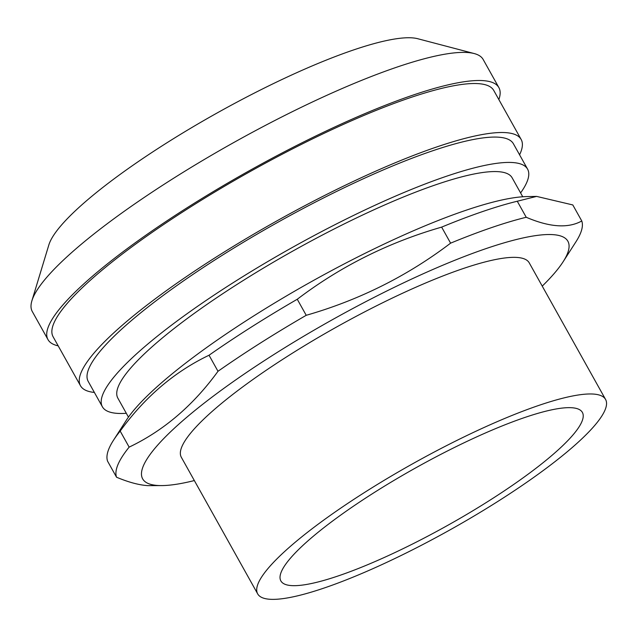 <?xml version="1.0" encoding="UTF-8"?>
<svg xmlns="http://www.w3.org/2000/svg" width="638" height="638" viewBox="0 0 638 638"><rect width="100%" height="100%" fill="white"/><g stroke="black" fill="none" stroke-linecap="round" stroke-linejoin="round"><path stroke-width="0.96" d="M47.986 339.607L32.275 311.496A258.27 49.198 -29.2 0 1 31.9 300.769A258.27 49.198 -29.2 0 1 32.809 298.209A258.27 49.198 -29.2 0 1 237.926 140.216A258.27 49.198 -29.2 0 1 474.225 53.56A258.27 49.198 -29.2 0 1 483.173 59.493L498.884 87.613A258.27 49.198 150.8 0 0 249.434 170.665A258.27 49.198 150.8 0 0 47.986 339.607A258.27 49.198 150.8 0 0 58.186 345.844M498.852 99.568A258.27 49.198 150.8 0 0 498.884 87.613M80.484 385.743L53.098 336.752A252.409 48.081 -29.2 0 1 53.624 323.769A252.409 48.081 -29.2 0 1 275.696 157.642A252.409 48.081 -29.2 0 1 493.764 90.468L521.15 139.459A252.409 48.081 150.8 0 0 303.074 206.632A252.409 48.081 150.8 0 0 81.002 372.759A252.409 48.081 150.8 0 0 80.484 385.743A252.409 48.081 150.8 0 0 94.368 392.442M31.9 300.769L48.855 244.896A215.405 41.031 -29.2 0 1 49.612 242.767A215.405 41.031 -29.2 0 1 220.676 110.996A215.405 41.031 -29.2 0 1 417.762 38.727L474.225 53.56M102.383 406.773L88.211 381.42A243.556 46.391 -29.2 0 1 278.184 222.104A243.556 46.391 -29.2 0 1 513.415 143.781L527.586 169.134A243.556 46.391 150.8 0 0 292.348 247.456A243.556 46.391 150.8 0 0 102.383 406.773A243.556 46.391 150.8 0 0 117.328 413.368A243.556 46.391 150.8 0 0 126.316 413.296M520.6 192.939A243.556 46.391 150.8 0 0 527.586 169.134M291.47 585.596A172.699 32.897 -29.2 0 1 280.872 580.923A172.699 32.897 -29.2 0 1 415.577 467.949A172.699 32.897 -29.2 0 1 582.382 412.411A172.699 32.897 -29.2 0 1 468.93 513.119A172.699 32.897 -29.2 0 1 291.47 585.596M194.343 480.558A243.556 46.391 -29.2 0 1 162.65 485.574A243.556 46.391 -29.2 0 1 157.626 485.47A243.556 46.391 -29.2 0 1 338.778 316.153A243.556 46.391 -29.2 0 1 563.123 261.755A243.556 46.391 -29.2 0 1 542.244 286.127M605.574 399.452L529.229 262.84A199.271 37.961 150.8 0 0 336.76 326.919A199.271 37.961 150.8 0 0 181.328 457.271L257.68 593.882A199.271 37.961 150.8 0 0 269.914 599.273A199.271 37.961 150.8 0 0 474.672 515.656A199.271 37.961 150.8 0 0 605.574 399.452A199.271 37.961 150.8 0 0 413.113 463.531A199.271 37.961 150.8 0 0 257.68 593.882M128.453 417.124L117.847 398.136A225.844 43.017 -29.2 0 1 293.998 250.407A225.844 43.017 -29.2 0 1 512.123 177.779L522.737 196.767M162.65 485.574L147.992 485.646C139.116 485.095 128.637 482.288 116.547 477.224L107.583 461.186A265.695 50.609 -29.2 0 1 113.452 440.3L126.228 420.41A243.556 46.391 -29.2 0 1 311.44 281.613A243.556 46.391 -29.2 0 1 526.701 196.592L536.606 196.4L572.804 204.942L581.768 220.979C568.171 228.54 549.661 227.303 526.23 217.271L517.266 201.233L536.606 196.4M217.997 371.284C193.298 405.361 163.679 430.642 129.147 447.126L120.183 431.089C144.882 397.011 174.501 371.731 209.033 355.238L217.997 371.284A265.695 50.609 -29.2 0 1 306.224 315.3L297.26 299.262C340.469 266.421 388.598 242.376 441.64 227.12L450.603 243.158C407.395 275.999 359.266 300.051 306.224 315.3M113.452 440.3A265.695 50.609 -29.2 0 1 120.183 431.089M209.033 355.238A265.695 50.609 -29.2 0 1 297.26 299.262M441.64 227.12A265.695 50.609 -29.2 0 1 517.266 201.233M450.603 243.158A265.695 50.609 -29.2 0 1 526.23 217.271M581.768 220.979A265.695 50.609 -29.2 0 1 575.899 241.866L563.123 261.755M116.547 477.224A265.695 50.609 -29.2 0 1 129.147 447.126M519.579 154.803A252.409 48.081 150.8 0 0 521.15 139.459"/></g></svg>
